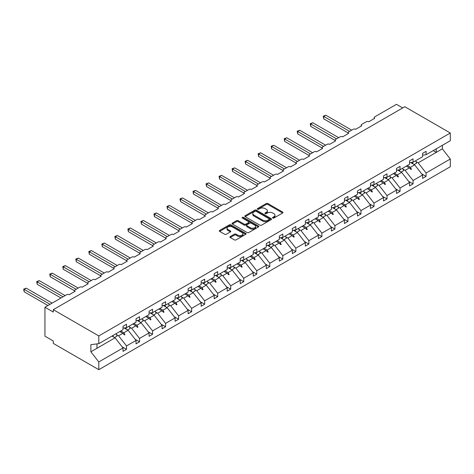 <?xml version="1.0" encoding="UTF-8"?>
<svg xmlns="http://www.w3.org/2000/svg" width="474" height="474" viewBox="0 0 474 474"><rect width="100%" height="100%" fill="white"/><g stroke="black" fill="none" stroke-linecap="round" stroke-linejoin="round"><path stroke-width="0.71" d="M272.781 218.022A0.812 0.468 0 0 0 273.925 218.022L282.634 212.992A1.161 0.67 0 0 0 282.972 212.524A1.161 0.67 0 0 0 282.634 212.05L267.881 203.53A1.161 0.67 0 0 0 266.24 203.53L257.536 208.56A0.812 0.468 0 0 0 257.299 208.892A0.812 0.468 0 0 0 257.536 209.224A0.812 0.468 0 0 0 258.686 209.224L259.811 208.572A3.709 2.139 0 0 1 265.055 208.572L266.281 209.283A3.709 2.139 0 0 1 267.372 210.794A3.709 2.139 0 0 1 266.281 212.311L265.156 212.956A0.812 0.468 0 0 0 264.919 213.288A0.812 0.468 0 0 0 265.156 213.62A0.812 0.468 0 0 0 266.305 213.62L267.431 212.968A3.709 2.139 0 0 1 272.674 212.968L273.907 213.679A3.709 2.139 0 0 1 274.991 215.196A3.709 2.139 0 0 1 273.907 216.707L272.781 217.359A0.812 0.468 0 0 0 272.538 217.69A0.812 0.468 0 0 0 272.781 218.022L272.781 217.359M230.263 236.556A1.161 0.67 0 0 0 229.926 237.03A1.161 0.67 0 0 0 230.263 237.504L234.405 239.891A1.161 0.67 0 0 0 236.046 239.891L245.716 234.31A1.161 0.67 0 0 0 246.053 233.836A1.161 0.67 0 0 0 245.716 233.362L230.962 224.848A1.161 0.67 0 0 0 229.321 224.848L219.652 230.429A1.161 0.67 0 0 0 219.314 230.903A1.161 0.67 0 0 0 219.652 231.377L224.652 234.263A1.161 0.67 0 0 0 226.294 234.263L230.429 231.875A1.161 0.67 0 0 0 230.767 231.401A1.161 0.67 0 0 0 230.429 230.927L227.953 229.493A3.099 1.789 0 0 1 227.04 228.231A3.099 1.789 0 0 1 228.954 226.578A3.099 1.789 0 0 1 232.337 226.963L242.048 232.568A3.099 1.789 0 0 1 242.955 233.836A3.099 1.789 0 0 1 241.041 235.489A3.099 1.789 0 0 1 237.664 235.104L236.046 234.168A1.161 0.67 0 0 0 234.405 234.168L230.263 236.556L230.263 237.504L234.405 235.134L234.405 234.168M422.583 155.152L426.085 154.72L450.3 140.737L450.3 132.998L404.796 106.727L53.295 309.664L53.295 312.076L44.947 307.259L66.656 294.721A1.772 1.025 180 0 1 69.163 294.721L75.17 291.255A1.772 1.025 0 0 1 74.655 290.532A1.772 1.025 0 0 1 75.17 289.81L79.679 287.203A1.772 1.025 180 0 1 82.186 287.203L88.2 283.73A1.772 1.025 0 0 1 87.678 283.008A1.772 1.025 0 0 1 88.2 282.285L92.703 279.684A1.772 1.025 180 0 1 95.209 279.684L101.223 276.212A1.772 1.025 0 0 1 100.701 275.489A1.772 1.025 0 0 1 101.223 274.766L105.732 272.165A1.772 1.025 180 0 1 108.232 272.165L114.246 268.693A1.772 1.025 0 0 1 113.73 267.97A1.772 1.025 0 0 1 114.246 267.247L118.755 264.646A1.772 1.025 180 0 1 121.261 264.646L127.269 261.174A1.772 1.025 0 0 1 126.754 260.451A1.772 1.025 0 0 1 127.269 259.728L131.778 257.127A1.772 1.025 180 0 1 134.284 257.127L140.298 253.655A1.772 1.025 0 0 1 139.777 252.932A1.772 1.025 0 0 1 140.298 252.209L144.807 249.602A1.772 1.025 180 0 1 147.307 249.602L153.321 246.136A1.772 1.025 0 0 1 152.8 245.413A1.772 1.025 0 0 1 153.321 244.691L157.83 242.084A1.772 1.025 180 0 1 160.336 242.084L166.344 238.618A1.772 1.025 0 0 1 165.829 237.889A1.772 1.025 0 0 1 166.344 237.166L170.853 234.565A1.772 1.025 180 0 1 173.36 234.565L179.368 231.093A1.772 1.025 0 0 1 178.852 230.37A1.772 1.025 0 0 1 179.368 229.647L183.876 227.046A1.772 1.025 180 0 1 186.383 227.046L192.397 223.574A1.772 1.025 0 0 1 191.875 222.851A1.772 1.025 0 0 1 192.397 222.128L196.906 219.527A1.772 1.025 180 0 1 199.406 219.527L205.42 216.055A1.772 1.025 0 0 1 204.898 215.332A1.772 1.025 0 0 1 205.42 214.609L209.929 212.008A1.772 1.025 180 0 1 212.435 212.008L218.443 208.536A1.772 1.025 0 0 1 217.927 207.813A1.772 1.025 0 0 1 218.443 207.091L222.952 204.484A1.772 1.025 180 0 1 225.458 204.484L231.466 201.017A1.772 1.025 0 0 1 230.951 200.295A1.772 1.025 0 0 1 231.466 199.572L235.975 196.965A1.772 1.025 180 0 1 238.481 196.965L244.495 193.499A1.772 1.025 0 0 1 243.974 192.776A1.772 1.025 0 0 1 244.495 192.053L249.004 189.446A1.772 1.025 180 0 1 251.504 189.446L257.518 185.974A1.772 1.025 0 0 1 256.997 185.251A1.772 1.025 0 0 1 257.518 184.528L262.027 181.927A1.772 1.025 180 0 1 264.533 181.927L270.541 178.455A1.772 1.025 0 0 1 270.026 177.732A1.772 1.025 0 0 1 270.541 177.009L275.05 174.408A1.772 1.025 180 0 1 277.557 174.408L283.565 170.936A1.772 1.025 0 0 1 283.049 170.213A1.772 1.025 0 0 1 283.565 169.491L288.074 166.889A1.772 1.025 180 0 1 290.58 166.889L296.594 163.417A1.772 1.025 0 0 1 296.072 162.695A1.772 1.025 0 0 1 296.594 161.972L301.103 159.371A1.772 1.025 180 0 1 303.603 159.371L309.617 155.899A1.772 1.025 0 0 1 309.095 155.176A1.772 1.025 0 0 1 309.617 154.453L314.126 151.846A1.772 1.025 180 0 1 316.632 151.846L322.64 148.38A1.772 1.025 0 0 1 322.124 147.657A1.772 1.025 0 0 1 322.64 146.934L327.149 144.327A1.772 1.025 180 0 1 329.655 144.327L335.663 140.861A1.772 1.025 0 0 1 335.148 140.132A1.772 1.025 0 0 1 335.663 139.409L340.172 136.808A1.772 1.025 180 0 1 342.678 136.808L348.692 133.336A1.772 1.025 0 0 1 348.171 132.613A1.772 1.025 0 0 1 348.692 131.891L353.201 129.289A1.772 1.025 180 0 1 355.701 129.289L361.715 125.817A1.772 1.025 0 0 1 361.194 125.095A1.772 1.025 0 0 1 361.715 124.372L366.224 121.771A1.772 1.025 180 0 1 368.731 121.771L374.738 118.299A1.772 1.025 0 0 1 374.223 117.576A1.772 1.025 0 0 1 374.738 116.853L396.448 104.321L402.71 107.936M450.3 132.998L98.799 335.936L53.295 309.664M259.894 225.18A1.161 0.67 0 0 0 261.529 225.18L271.199 219.592A1.161 0.67 0 0 0 271.543 219.124A1.161 0.67 0 0 0 271.199 218.65L256.452 210.13A1.161 0.67 0 0 0 254.811 210.13L245.141 215.717A1.161 0.67 0 0 0 244.803 216.185A1.161 0.67 0 0 0 245.141 216.659L259.894 225.18M242.635 218.194A0.812 0.468 0 0 1 243.458 218.313L258.443 226.963L248.785 232.533A1.161 0.67 0 0 1 247.15 232.533L232.396 224.018L236.538 221.648L236.538 220.683L232.396 223.07A1.161 0.67 0 0 0 232.059 223.544A1.161 0.67 0 0 0 232.396 224.018L232.396 223.07M236.538 221.648A1.161 0.67 0 0 1 238.173 221.648L238.173 220.683A1.161 0.67 0 0 0 236.538 220.683M238.173 220.683L244.157 224.137A1.161 0.67 0 0 0 245.793 224.137L248.542 222.555A1.161 0.67 0 0 0 248.88 222.081A1.161 0.67 0 0 0 248.542 221.607L242.315 218.01A0.812 0.468 0 0 1 242.078 217.679A0.812 0.468 0 0 1 242.575 217.246A0.812 0.468 0 0 1 243.458 217.347L258.454 226.003A1.161 0.67 0 0 1 258.798 226.477A1.161 0.67 0 0 1 258.454 226.951L258.454 226.003M98.799 335.936L98.799 343.674L123.015 329.697L123.015 326.296L126.517 324.269L126.517 327.67L123.015 328.109M122.085 346.778L126.517 349.338L126.517 345.937L136.038 340.445L128.104 330.295L124.081 327.972M116.438 334.549L118.589 335.793L126.517 345.937M126.517 327.67L136.038 322.178L136.038 318.777L139.546 316.751L139.546 320.151L136.038 320.59M135.108 339.26L139.546 341.819L139.546 338.418L149.061 332.926L141.128 322.776L137.105 320.454M129.461 327.03L131.612 328.275L139.546 338.418M139.546 320.151L149.061 314.653L149.061 311.258L152.569 309.232L152.569 312.633L149.061 313.065M148.137 331.741L152.569 334.3L152.569 330.899L162.084 325.407L154.157 315.257L150.134 312.935M142.484 319.512L144.635 320.756L152.569 330.899M152.569 312.633L162.084 307.134L162.084 303.739L165.592 301.713L165.592 305.114L162.084 305.546M161.16 324.222L165.592 326.782L165.592 323.381L175.113 317.888L167.18 307.739L163.157 305.416M155.508 311.993L157.664 313.231L165.592 323.381M165.592 305.114L175.113 299.615L175.113 296.22L178.621 294.194L178.621 297.589L175.113 298.028M174.183 316.697L178.621 319.257L178.621 315.862L188.137 310.363L180.203 300.22L176.18 297.897M168.537 304.474L170.687 305.712L178.621 315.862M178.621 297.589L188.137 292.097L188.137 288.696L191.644 286.675L191.644 290.07L188.137 290.509M187.212 309.178L191.644 311.738L191.644 308.343L201.16 302.845L193.232 292.701L189.203 290.378M181.56 296.949L183.711 298.193L191.644 308.343M191.644 290.07L201.16 284.578L201.16 281.177L204.667 279.156L204.667 282.551L201.16 282.99M200.235 301.66L204.667 304.219L204.667 300.824L214.183 295.326L206.255 285.182L202.232 282.854M194.583 289.43L196.734 290.675L204.667 300.824M204.667 282.551L214.183 277.059L214.183 273.658L217.69 271.632L217.69 275.033L214.183 275.471M213.259 294.141L217.69 296.7L217.69 293.299L227.212 287.807L219.278 277.657L215.255 275.335M207.606 281.912L209.763 283.156L217.69 293.299M217.69 275.033L227.212 269.54L227.212 266.139L230.72 264.113L230.72 267.514L227.212 267.952M226.282 286.622L230.72 289.181L230.72 285.781L240.235 280.288L232.301 270.139L228.278 267.816M220.635 274.393L222.786 275.637L230.72 285.781M230.72 267.514L240.235 262.015L240.235 258.62L243.743 256.594L243.743 259.995L240.235 260.427M239.311 279.103L243.743 281.663L243.743 278.262L253.258 272.769L245.331 262.62L241.302 260.297M233.658 266.874L235.809 268.118L243.743 278.262M243.743 259.995L253.258 254.497L253.258 251.102L256.766 249.075L256.766 252.476L253.258 252.909M252.334 271.578L256.766 274.144L256.766 270.743L266.287 265.244L258.354 255.101L254.331 252.778M246.681 259.355L248.832 260.593L256.766 270.743M256.766 252.476L266.287 246.978L266.287 243.577L269.789 241.556L269.789 244.951L266.287 245.39M265.357 264.059L269.789 266.619L269.789 263.224L279.31 257.726L271.377 247.582L267.354 245.259M259.705 251.83L261.861 253.075L269.789 263.224M269.789 244.951L279.31 239.459L279.31 236.058L282.818 234.038L282.818 237.433L279.31 237.871M278.38 256.541L282.818 259.1L282.818 255.705L292.334 250.207L284.4 240.063L280.377 237.735M272.734 244.311L274.884 245.556L282.818 255.705M282.818 237.433L292.334 231.94L292.334 228.539L295.841 226.513L295.841 229.914L292.334 230.352M291.409 249.022L295.841 251.581L295.841 248.18L305.357 242.688L297.429 232.538L293.4 230.216M285.757 236.793L287.908 238.037L295.841 248.18M295.841 229.914L305.357 224.421L305.357 221.02L308.864 218.994L308.864 222.395L305.357 222.833M304.432 241.503L308.864 244.063L308.864 240.662L318.386 235.169L310.452 225.02L306.429 222.697M298.78 229.274L300.931 230.518L308.864 240.662M308.864 222.395L318.386 216.896L318.386 213.501L321.887 211.475L321.887 214.876L318.386 215.309M317.456 233.984L321.887 236.544L321.887 233.143L331.409 227.65L323.475 217.501L319.452 215.178M311.803 221.755L313.96 222.999L321.887 233.143M321.887 214.876L331.409 209.378L331.409 205.983L334.917 203.956L334.917 207.357L331.409 207.79M330.479 226.465L334.917 229.025L334.917 225.624L344.432 220.132L336.499 209.982L332.475 207.659M324.832 214.236L326.983 215.474L334.917 225.624M334.917 207.357L344.432 201.859L344.432 198.464L347.94 196.437L347.94 199.832L344.432 200.271M343.508 218.941L347.94 221.5L347.94 218.105L357.455 212.607L349.528 202.463L345.499 200.141M337.855 206.717L340.006 207.956L347.94 218.105M347.94 199.832L357.455 194.34L357.455 190.939L360.963 188.919L360.963 192.314L357.455 192.752M356.531 211.422L360.963 213.981L360.963 210.586L370.484 205.088L362.551 194.944L358.528 192.622M350.879 199.193L353.035 200.437L360.963 210.586M360.963 192.314L370.484 186.821L370.484 183.42L373.986 181.4L373.986 184.795L370.484 185.233M369.554 203.903L373.986 206.463L373.986 203.068L383.507 197.569L375.574 187.426L371.551 185.097M363.902 191.674L366.058 192.918L373.986 203.068M373.986 184.795L383.507 179.302L383.507 175.901L387.015 173.875L387.015 177.276L383.507 177.714M382.577 196.384L387.015 198.944L387.015 195.543L396.531 190.05L388.597 179.901L384.574 177.578M376.931 184.155L379.082 185.399L387.015 195.543M387.015 177.276L396.531 171.784L396.531 168.383L400.038 166.356L400.038 169.757L396.531 170.196M395.606 188.865L400.038 191.425L400.038 188.024L409.554 182.531L401.626 172.382L397.597 170.059M389.954 176.636L392.105 177.88L400.038 188.024M400.038 169.757L409.554 164.259L409.554 160.864L413.061 158.837L413.061 162.238L409.554 162.671M408.629 181.346L413.061 183.906L413.061 180.505L422.583 175.013L422.583 178.408L426.085 176.387L426.085 172.986L450.3 159.009L450.3 166.741L98.799 369.679L53.295 343.407L53.295 341.002L44.947 336.179L44.947 307.259M402.977 169.117L405.134 170.362L413.061 180.505M426.085 154.72L426.085 151.319L422.583 153.345L422.583 156.74L413.061 162.238M421.653 173.822L426.085 176.387M416.006 161.598L418.157 162.837L426.085 172.986M98.799 343.674L90.866 344.663L90.866 351.797L115.081 337.82L112.012 336.048M115.081 337.82L123.015 347.963L123.015 351.364L126.517 349.338M139.546 341.819L136.038 343.846L136.038 340.445M152.569 334.3L149.061 336.321L149.061 332.926M165.592 326.782L162.084 328.802L162.084 325.407M178.621 319.257L175.113 321.283L175.113 317.888M191.644 311.738L188.137 313.764L188.137 310.363M204.667 304.219L201.16 306.245L201.16 302.845M217.69 296.7L214.183 298.727L214.183 295.326M230.72 289.181L227.212 291.208L227.212 287.807M243.743 281.663L240.235 283.683L240.235 280.288M256.766 274.144L253.258 276.164L253.258 272.769M269.789 266.619L266.287 268.645L266.287 265.244M282.818 259.1L279.31 261.127L279.31 257.726M295.841 251.581L292.334 253.608L292.334 250.207M308.864 244.063L305.357 246.089L305.357 242.688M321.887 236.544L318.386 238.564L318.386 235.169M334.917 229.025L331.409 231.045L331.409 227.65M347.94 221.5L344.432 223.527L344.432 220.132M360.963 213.981L357.455 216.008L357.455 212.607M373.986 206.463L370.484 208.489L370.484 205.088M387.015 198.944L383.507 200.97L383.507 197.569M400.038 191.425L396.531 193.451L396.531 190.05M413.061 183.906L409.554 185.927L409.554 182.531M90.866 351.797L98.799 361.946L123.015 347.963M98.799 361.946L98.799 369.679M118.589 335.793L122.837 333.341L124.514 334.922L124.929 334.68L123.862 332.748L128.104 330.295M120.793 330.976L123.862 332.748M119.768 331.569L122.837 333.341M131.612 328.275L135.86 325.822L137.537 327.404L137.952 327.161L136.885 325.229L141.128 322.776M133.816 323.458L136.885 325.229M132.791 324.05L135.86 325.822M144.635 320.756L148.883 318.303L150.56 319.885L150.981 319.642L149.908 317.71L154.157 315.257M146.839 315.939L149.908 317.71M145.814 316.531L148.883 318.303M157.664 313.231L161.907 310.784L163.583 312.366L164.004 312.123L162.932 310.192L167.18 307.739M159.862 308.42L162.932 310.192M158.837 309.012L161.907 310.784M170.687 305.712L174.936 303.265L176.612 304.841L177.027 304.604L175.961 302.673L180.203 300.22M172.892 300.901L175.961 302.673M171.866 301.494L174.936 303.265M183.711 298.193L187.959 295.74L189.636 297.322L190.05 297.085L188.984 295.148L193.232 292.701M185.915 293.376L188.984 295.148M184.89 293.969L187.959 295.74M196.734 290.675L200.982 288.222L202.659 289.804L203.079 289.561L202.007 287.629L206.255 285.182M198.938 285.858L202.007 287.629M197.913 286.45L200.982 288.222M209.763 283.156L214.005 280.703L215.682 282.285L216.103 282.042L215.03 280.11L219.278 277.657M211.961 278.339L215.03 280.11M210.936 278.931L214.005 280.703M222.786 275.637L227.034 273.184L228.711 274.766L229.126 274.523L228.059 272.591L232.301 270.139M224.99 270.82L228.059 272.591M223.965 271.412L227.034 273.184M235.809 268.118L240.057 265.665L241.734 267.247L242.149 267.004L241.082 265.073L245.331 262.62M238.013 263.301L241.082 265.073M236.988 263.894L240.057 265.665M248.832 260.593L253.08 258.146L254.757 259.728L255.178 259.485L254.105 257.554L258.354 255.101M251.036 255.782L254.105 257.554M250.011 256.375L253.08 258.146M261.861 253.075L266.104 250.622L267.78 252.204L268.201 251.967L267.129 250.035L271.377 247.582M264.065 248.263L267.129 250.035M263.034 248.85L266.104 250.622M274.884 245.556L279.133 243.103L280.809 244.685L281.224 244.448L280.158 242.51L284.4 240.063M277.089 240.739L280.158 242.51M276.064 241.331L279.133 243.103M287.908 238.037L292.156 235.584L293.833 237.166L294.247 236.923L293.181 234.991L297.429 232.538M290.112 233.22L293.181 234.991M289.087 233.812L292.156 235.584M300.931 230.518L305.179 228.065L306.856 229.647L307.276 229.404L306.204 227.473L310.452 225.02M303.135 225.701L306.204 227.473M302.11 226.294L305.179 228.065M313.96 222.999L318.202 220.546L319.885 222.128L320.3 221.885L319.227 219.954L323.475 217.501M316.164 218.182L319.227 219.954M315.139 218.775L318.202 220.546M326.983 215.474L331.231 213.027L332.908 214.609L333.323 214.367L332.256 212.435L336.499 209.982M329.187 210.663L332.256 212.435M328.162 211.256L331.231 213.027M340.006 207.956L344.254 205.509L345.931 207.085L346.346 206.848L345.279 204.916L349.528 202.463M342.21 203.145L345.279 204.916M341.185 203.737L344.254 205.509M353.035 200.437L357.278 197.984L358.954 199.566L359.375 199.329L358.303 197.391L362.551 194.944M355.233 195.62L358.303 197.391M354.208 196.212L357.278 197.984M366.058 192.918L370.301 190.465L371.983 192.047L372.398 191.804L371.326 189.873L375.574 187.426M368.262 188.101L371.326 189.873M367.237 188.693L370.301 190.465M379.082 185.399L383.33 182.946L385.007 184.528L385.421 184.285L384.355 182.354L388.597 179.901M381.286 180.582L384.355 182.354M380.261 181.175L383.33 182.946M392.105 177.88L396.353 175.427L398.03 177.009L398.45 176.766L397.378 174.835L401.626 172.382M394.309 173.063L397.378 174.835M393.284 173.656L396.353 175.427M405.134 170.362L409.376 167.909L411.053 169.491L411.473 169.248L410.401 167.316L414.649 164.863L422.583 175.013M407.332 165.544L410.401 167.316M414.649 164.863L410.626 162.541M406.307 166.137L409.376 167.909M418.157 162.837L442.366 148.86L450.3 159.009M433.206 150.608L436.276 152.379L436.276 148.836M442.366 145.317L442.366 148.86M96.963 348.277L96.963 343.905M409.737 168.246L411.473 169.248M396.714 175.765L398.45 176.766M383.685 183.284L385.421 184.285M370.662 190.803L372.398 191.804M357.639 198.322L359.375 199.329M344.61 205.846L346.346 206.848M331.587 213.365L333.323 214.367M318.564 220.884L320.3 221.885M305.54 228.403L307.276 229.404M292.511 235.922L294.247 236.923M279.488 243.44L281.224 244.448M266.465 250.965L268.201 251.967M253.442 258.484L255.178 259.485M240.413 266.003L242.149 267.004M227.39 273.522L229.126 274.523M214.367 281.041L216.103 282.042M201.343 288.559L203.079 289.561M188.314 296.078L190.05 297.085M175.291 303.603L177.027 304.604M162.268 311.122L164.004 312.123M149.245 318.641L150.981 319.642M136.216 326.159L137.952 327.161M123.193 333.678L124.929 334.68M273.101 218.135L273.907 217.673A3.709 2.139 0 0 0 274.991 216.156L274.991 215.196M267.372 210.794L267.372 211.76A3.709 2.139 0 0 1 266.281 213.27L265.481 213.738M282.634 212.05L282.634 212.992L267.881 204.495A1.161 0.67 0 0 0 266.24 204.495L257.862 209.336M271.187 219.604L256.452 211.096A1.161 0.67 0 0 0 254.811 211.096L245.153 216.671M269.155 219.45A0.812 0.468 0 0 0 269.392 219.124A0.812 0.468 0 0 0 269.155 218.792L256.203 211.315A0.812 0.468 0 0 0 255.053 211.315L253.868 212.002A3.709 2.139 0 0 0 252.784 213.513A3.709 2.139 0 0 0 253.868 215.03L262.72 220.137A3.709 2.139 0 0 0 267.964 220.137L269.155 219.45L269.155 220.416A0.812 0.468 0 0 0 269.392 220.084L269.392 219.124M252.784 213.513L252.784 214.479A3.709 2.139 0 0 0 253.868 215.996L253.868 215.03M269.155 220.416L267.964 221.103A3.709 2.139 0 0 1 262.72 221.103L253.868 215.996M238.173 221.648L244.157 225.103A1.161 0.67 0 0 0 245.793 225.103L248.542 223.515A1.161 0.67 0 0 0 248.88 223.041L248.88 222.081M250.367 227.721A3.099 1.789 0 0 0 253.744 228.107A3.099 1.789 0 0 0 255.658 226.453A3.099 1.789 0 0 0 254.751 225.191L251.327 223.213A1.161 0.67 0 0 0 249.685 223.213L246.942 224.8A1.161 0.67 0 0 0 246.604 225.274A1.161 0.67 0 0 0 246.942 225.748L250.367 227.721L250.367 228.687A3.099 1.789 0 0 0 253.744 229.072A3.099 1.789 0 0 0 255.658 227.419L255.658 226.453M246.604 225.274L246.604 226.234A1.161 0.67 0 0 0 246.942 226.708L246.942 225.748M250.367 228.687L246.942 226.708M242.955 233.836L242.955 234.802A3.099 1.789 0 0 1 241.041 236.455A3.099 1.789 0 0 1 237.664 236.064L236.046 235.134A1.161 0.67 0 0 0 234.405 235.134M227.04 228.231L227.04 229.197A3.099 1.789 0 0 0 227.953 230.459L227.953 229.493M230.429 230.927L230.429 231.875L227.953 230.459M245.716 233.362L245.716 234.31L230.962 225.814A1.161 0.67 0 0 0 229.321 225.814L219.669 231.383M323.268 116.154L323.724 116.42L323.724 118.832L323.268 116.154L325.816 115.212L323.724 116.42L349.611 131.363M323.724 118.832L348.171 132.945M325.816 115.212L351.696 130.154M412.22 162.339A9.444 5.451 60 0 1 413.091 163.968M415.562 160.793A9.444 5.451 60 0 1 416.676 163.092L414.128 164.561M411.319 162.452A8.028 4.633 60 0 1 411.782 163.21M310.245 123.673L310.701 123.939L310.701 126.351L310.245 123.673L312.787 122.736L310.701 123.939L336.581 138.882M310.701 126.351L335.148 140.464M312.787 122.736L338.673 137.679M399.197 169.864A9.444 5.451 60 0 1 400.068 171.487M402.539 168.311A9.444 5.451 60 0 1 403.652 170.616L401.105 172.086M398.296 169.97A8.028 4.633 60 0 1 398.758 170.729M297.216 131.191L297.678 131.458L297.678 133.869L297.216 131.191L299.764 130.255L297.678 131.458L323.558 146.401M297.678 133.869L322.124 147.983M299.764 130.255L325.644 145.198M386.168 177.383A9.444 5.451 60 0 1 387.045 179.006M389.515 175.83A9.444 5.451 60 0 1 390.629 178.135L388.082 179.605M385.273 177.495A8.028 4.633 60 0 1 385.735 178.248M284.193 138.716L284.655 138.977L284.655 141.388L284.193 138.716L286.74 137.774L284.655 138.977L310.535 153.92M284.655 141.388L309.095 155.502M286.74 137.774L312.621 152.717M373.145 184.901A9.444 5.451 60 0 1 374.022 186.525M376.486 183.355A9.444 5.451 60 0 1 377.6 185.654L375.058 187.123M372.244 185.014A8.028 4.633 60 0 1 372.706 185.767M271.169 146.235L271.626 146.496L271.626 148.907L271.169 146.235L273.717 145.293L271.626 146.496L297.512 161.438M271.626 148.907L296.072 163.02M273.717 145.293L299.598 160.236M360.121 192.42A9.444 5.451 60 0 1 360.992 194.044M363.463 190.874A9.444 5.451 60 0 1 364.577 193.173L362.029 194.642M359.221 192.533A8.028 4.633 60 0 1 359.683 193.285M258.146 153.754L258.603 154.02L258.603 156.426L258.146 153.754L260.688 152.812L258.603 154.02L284.483 168.963M258.603 156.426L283.049 170.539M260.688 152.812L286.574 167.755M347.098 199.939A9.444 5.451 60 0 1 347.969 201.563M350.44 198.393A9.444 5.451 60 0 1 351.554 200.692L349.006 202.161M346.198 200.052A8.028 4.633 60 0 1 346.66 200.804M245.117 161.273L245.579 161.539L245.579 163.951L245.117 161.273L247.665 160.331L245.579 161.539L271.46 176.482M245.579 163.951L270.026 178.064M247.665 160.331L273.545 175.273M334.069 207.458A9.444 5.451 60 0 1 334.946 209.081M337.417 205.912A9.444 5.451 60 0 1 338.531 208.21L335.983 209.68M333.175 207.571A8.028 4.633 60 0 1 333.631 208.329M232.094 168.791L232.556 169.058L232.556 171.469L232.094 168.791L234.642 167.849L232.556 169.058L258.437 184.001M232.556 171.469L256.997 185.583M234.642 167.849L260.522 182.798M321.046 214.977A9.444 5.451 60 0 1 321.923 216.606M324.388 213.43A9.444 5.451 60 0 1 325.502 215.729L322.96 217.205M320.146 215.089A8.028 4.633 60 0 1 320.608 215.848M219.071 176.31L219.527 176.577L219.527 178.988L219.071 176.31L221.619 175.374L219.527 176.577L245.413 191.52M219.527 178.988L243.974 193.102M221.619 175.374L247.499 190.317M308.023 222.502A9.444 5.451 60 0 1 308.894 224.125M311.365 220.949A9.444 5.451 60 0 1 312.479 223.254L309.931 224.723M307.122 222.614A8.028 4.633 60 0 1 307.585 223.367M206.048 183.829L206.504 184.096L206.504 186.507L206.048 183.829L208.59 182.893L206.504 184.096L232.384 199.039M206.504 186.507L230.951 200.621M208.59 182.893L234.476 197.836M295 230.02A9.444 5.451 60 0 1 295.871 231.644M298.342 228.468A9.444 5.451 60 0 1 299.455 230.773L296.908 232.242M294.099 230.133A8.028 4.633 60 0 1 294.561 230.885M193.019 191.354L193.481 191.614L193.481 194.026L193.019 191.354L195.566 190.412L193.481 191.614L219.361 206.557M193.481 194.026L217.927 208.139M195.566 190.412L221.447 205.355M281.971 237.539A9.444 5.451 60 0 1 282.848 239.163M285.318 235.993A9.444 5.451 60 0 1 286.432 238.292L283.885 239.761M281.076 237.652A8.028 4.633 60 0 1 281.532 238.404M179.996 198.873L180.458 199.139L180.458 201.545L179.996 198.873L182.543 197.931L180.458 199.139L206.338 214.082M180.458 201.545L204.898 215.658M182.543 197.931L208.424 212.873M268.948 245.058A9.444 5.451 60 0 1 269.825 246.681M272.289 243.512A9.444 5.451 60 0 1 273.403 245.81L270.855 247.28M268.047 245.171A8.028 4.633 60 0 1 268.509 245.923M166.972 206.391L167.429 206.658L167.429 209.064L166.972 206.391L169.52 205.449L167.429 206.658L193.315 221.601M167.429 209.064L191.875 223.177M169.52 205.449L195.401 220.392M255.924 252.577A9.444 5.451 60 0 1 256.795 254.2M259.266 251.03A9.444 5.451 60 0 1 260.38 253.329L257.832 254.799M255.024 252.689A8.028 4.633 60 0 1 255.486 253.448M153.949 213.91L154.406 214.177L154.406 216.588L153.949 213.91L156.491 212.968L154.406 214.177L180.286 229.12M154.406 216.588L178.852 230.702M156.491 212.968L182.377 227.911M242.901 260.096A9.444 5.451 60 0 1 243.772 261.725M246.243 258.549A9.444 5.451 60 0 1 247.357 260.848L244.809 262.318M242.001 260.208A8.028 4.633 60 0 1 242.463 260.967M140.92 221.429L141.382 221.696L141.382 224.107L140.92 221.429L143.468 220.493L141.382 221.696L167.263 236.639M141.382 224.107L165.829 238.221M143.468 220.493L169.348 235.436M229.872 267.62A9.444 5.451 60 0 1 230.749 269.244M233.214 266.068A9.444 5.451 60 0 1 234.328 268.373L231.786 269.842M228.978 267.727A8.028 4.633 60 0 1 229.434 268.485M127.897 228.948L128.359 229.215L128.359 231.626L127.897 228.948L130.445 228.012L128.359 229.215L154.24 244.157M128.359 231.626L152.8 245.739M130.445 228.012L156.325 242.955M216.849 275.139A9.444 5.451 60 0 1 217.726 276.763M220.191 273.587A9.444 5.451 60 0 1 221.305 275.892L218.757 277.361M215.948 275.252A8.028 4.633 60 0 1 216.411 276.004M114.874 236.473L115.33 236.733L115.33 239.145L114.874 236.473L117.422 235.531L115.33 236.733L141.216 251.676M115.33 239.145L139.777 253.258M117.422 235.531L143.302 250.473M203.826 282.658A9.444 5.451 60 0 1 204.697 284.281M207.168 281.112A9.444 5.451 60 0 1 208.282 283.411L205.734 284.88M202.925 282.771A8.028 4.633 60 0 1 203.387 283.523M101.851 243.992L102.307 244.252L102.307 246.664L101.851 243.992L104.393 243.049L102.307 244.252L128.187 259.195M102.307 246.664L126.754 260.777M104.393 243.049L130.279 257.992M190.803 290.177A9.444 5.451 60 0 1 191.674 291.8M194.144 288.63A9.444 5.451 60 0 1 195.258 290.929L192.711 292.399M189.902 290.289A8.028 4.633 60 0 1 190.364 291.042M88.822 251.51L89.284 251.777L89.284 254.183L88.822 251.51L91.369 250.568L89.284 251.777L115.164 266.72M89.284 254.183L113.73 268.296M91.369 250.568L117.25 265.511M177.774 297.696A9.444 5.451 60 0 1 178.651 299.319M181.115 296.149A9.444 5.451 60 0 1 182.229 298.448L179.687 299.918M176.879 297.808A8.028 4.633 60 0 1 177.335 298.561M75.799 259.029L76.255 259.296L76.255 261.707L75.799 259.029L78.346 258.087L76.255 259.296L102.141 274.239M76.255 261.707L100.701 275.821M78.346 258.087L104.227 273.03M164.751 305.215A9.444 5.451 60 0 1 165.627 306.838M168.092 303.668A9.444 5.451 60 0 1 169.206 305.967L166.658 307.436M163.85 305.327A8.028 4.633 60 0 1 164.312 306.086M62.775 266.548L63.232 266.815L63.232 269.226L62.775 266.548L65.317 265.606L63.232 266.815L89.112 281.757M63.232 269.226L87.678 283.339M65.317 265.606L91.204 280.555M151.727 312.733A9.444 5.451 60 0 1 152.598 314.363M155.069 311.187A9.444 5.451 60 0 1 156.183 313.486L153.635 314.961M150.827 312.846A8.028 4.633 60 0 1 151.289 313.604M49.752 274.067L50.208 274.333L50.208 276.745L49.752 274.067L52.294 273.131L50.208 274.333L76.089 289.276M50.208 276.745L74.655 290.858M52.294 273.131L78.18 288.074M138.698 320.258A9.444 5.451 60 0 1 139.575 321.882M142.046 318.706A9.444 5.451 60 0 1 143.16 321.011L140.612 322.48M137.804 320.371A8.028 4.633 60 0 1 138.266 321.123M36.723 281.586L37.185 281.852L37.185 284.264L36.723 281.586L39.271 280.649L37.185 281.852L63.066 296.795M37.185 284.264L60.98 298.004M39.271 280.649L65.151 295.592M125.675 327.777A9.444 5.451 60 0 1 126.552 329.4M129.017 326.225A9.444 5.451 60 0 1 130.131 328.529L127.589 329.999M124.775 327.889A8.028 4.633 60 0 1 125.237 328.642M23.7 289.11L24.156 289.371L24.156 291.783L23.7 289.11L26.248 288.168L24.156 289.371L50.043 304.314M24.156 291.783L47.951 305.523M26.248 288.168L52.128 303.111M112.824 335.58A9.444 5.451 60 0 1 113.523 336.919M115.994 333.749A9.444 5.451 60 0 1 117.108 336.048L114.56 337.518M273.907 217.673L273.907 216.707M265.156 213.62L265.156 212.956M266.281 213.27L266.281 212.311M257.536 209.224L257.536 208.56M266.24 204.495L266.24 203.53M267.881 204.495L267.881 203.53M245.141 216.659L245.141 215.717M254.811 211.096L254.811 210.13M256.452 211.096L256.452 210.13M271.199 219.592L271.199 218.65M262.72 221.103L262.72 220.137M267.964 221.103L267.964 220.137M244.157 225.103L244.157 224.137M245.793 225.103L245.793 224.137M248.542 223.515L248.542 222.555M243.458 218.313L243.458 217.347M236.046 235.134L236.046 234.168M237.664 236.064L237.664 235.104M219.652 231.377L219.652 230.429M229.321 225.814L229.321 224.848M230.962 225.814L230.962 224.848M374.223 118.601L374.223 117.576M361.194 126.12L361.194 125.095M348.171 133.638L348.171 132.613M335.148 141.157L335.148 140.132M322.124 148.676L322.124 147.657M309.095 156.195L309.095 155.176M296.072 163.72L296.072 162.695M283.049 171.238L283.049 170.213M270.026 178.757L270.026 177.732M256.997 186.276L256.997 185.251M243.974 193.795L243.974 192.776M230.951 201.314L230.951 200.295M217.927 208.833L217.927 207.813M204.898 216.357L204.898 215.332M191.875 223.876L191.875 222.851M178.852 231.395L178.852 230.37M165.829 238.914L165.829 237.889M152.8 246.433L152.8 245.413M139.777 253.951L139.777 252.932M126.754 261.476L126.754 260.451M113.73 268.995L113.73 267.97M100.701 276.514L100.701 275.489M87.678 284.033L87.678 283.008M74.655 291.551L74.655 290.532"/></g></svg>
